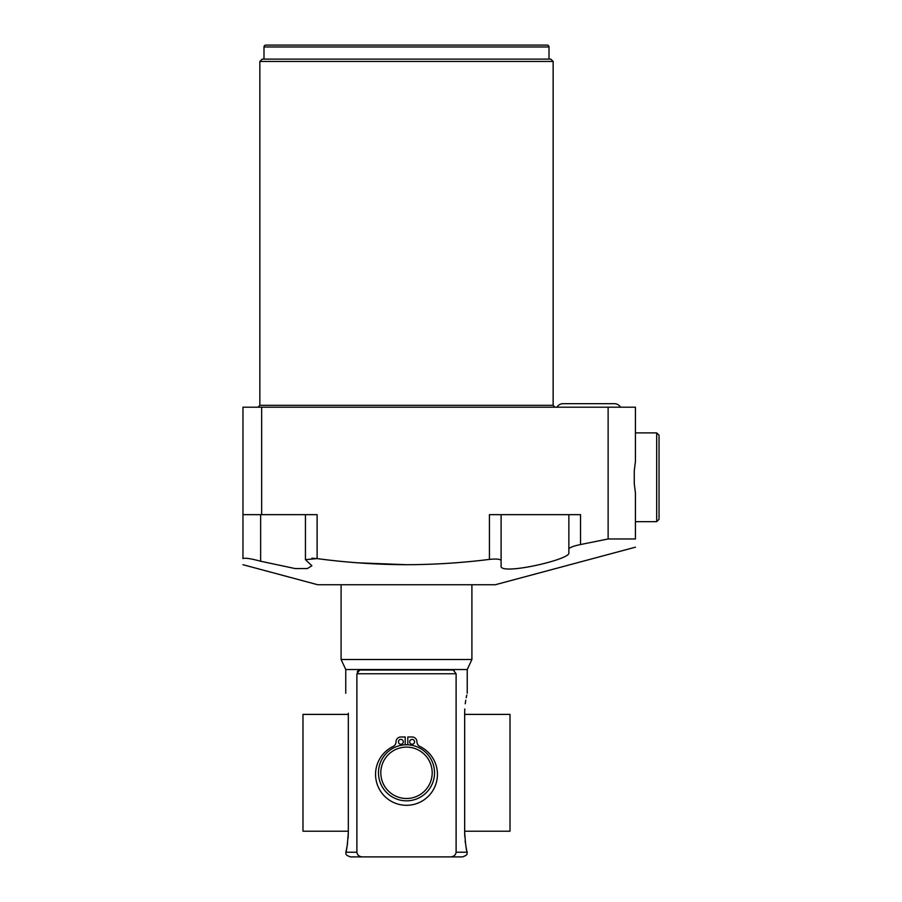 <?xml version="1.0" encoding="UTF-8"?>
<svg xmlns="http://www.w3.org/2000/svg" width="902" height="902" viewBox="0 0 902 902"><rect width="100%" height="100%" fill="white"/><g stroke="black" fill="none" stroke-linecap="round" stroke-linejoin="round"><path stroke-width="1.35" d="M403.318 741.839A2.424 2.424 0 0 0 400.894 739.403A2.424 2.424 0 0 0 398.458 741.839A2.424 2.424 0 0 0 400.894 744.263A2.424 2.424 0 0 0 403.318 741.839M414.537 741.839A2.424 2.424 0 0 0 412.101 739.403A2.424 2.424 0 0 0 409.677 741.839A2.424 2.424 0 0 0 412.101 744.263A2.424 2.424 0 0 0 414.537 741.839M407.805 744.793L407.805 736.979L412.101 736.979A4.86 4.86 0 0 1 416.961 741.839A5.119 5.119 0 0 0 419.87 746.45A30.939 30.939 0 0 1 430.705 793.625A30.939 30.939 0 0 1 382.29 793.625A30.939 30.939 0 0 1 393.125 746.45A5.119 5.119 0 0 0 396.034 741.839A4.86 4.86 0 0 1 400.894 736.979L405.19 736.979L405.19 744.793M406.498 800.829A28.03 28.03 0 0 0 434.527 772.8A28.03 28.03 0 0 0 406.498 744.77A28.03 28.03 0 0 0 378.468 772.8A28.03 28.03 0 0 0 406.498 800.829M406.498 798.495A25.696 25.696 0 0 1 380.802 772.8A25.696 25.696 0 0 1 406.498 747.104A25.696 25.696 0 0 1 432.193 772.8A25.696 25.696 0 0 1 406.498 798.495M454.225 670.209L453.244 670.006L456.108 673.749L456.108 852.232C455.6 855.22 453.661 856.776 450.267 856.9L362.728 856.9C359.334 856.776 357.384 855.22 356.888 852.232L356.933 852.807M450.267 856.9L462.568 856.9C469.04 854.555 466.357 853.495 467.236 852.232C466.334 850.913 465.477 844.295 464.665 832.366L464.665 713.234C467.71 686.039 467.71 686.039 464.665 713.234L464.778 708.972M362.728 856.9L350.427 856.9C343.944 854.555 346.639 853.495 345.759 852.232M348.33 713.234C345.274 685.971 345.274 685.971 348.33 713.234C345.274 685.971 345.274 685.971 348.33 713.234L348.33 832.366C347.439 844.836 346.593 851.454 345.782 852.232L356.888 852.232L356.888 673.749L359.751 670.006L358.759 670.22M453.244 670.006L359.751 670.006M467.236 693.266L467.236 669.521L345.759 669.521L345.759 693.266M357.936 670.795L357.316 671.708M345.894 851.804L346.391 849.718M346.593 848.782L346.966 846.899M346.999 846.707L347.608 842.93M348.116 838.116L348.33 832.399M464.665 832.433L464.789 836.729M465.139 840.946L465.398 843.054M465.68 844.915L466.154 847.542M466.21 847.857L466.661 849.977M467.022 851.477L467.213 852.232L456.108 852.232M466.785 695.115L466.21 697.742M465.748 700.234L465.24 703.774M345.759 669.521L341.091 659.497L471.904 659.497L467.236 669.521M635.436 547.187L495.266 584.744L317.729 584.744L242.965 564.708M311.878 565.779L307.356 568.542L295.168 568.564L260.644 561.236L295.168 568.564L307.356 568.542L311.878 565.779L305.44 559.657L317.121 558.597L311.889 558.191M358.331 562.848L406.498 564.708C376.224 564.573 346.424 562.532 317.121 558.597L317.121 514.659L242.965 514.659L242.965 407.197L635.436 407.197L635.436 461.429L634.264 470.9L634.264 483.664L634.264 470.9M260.644 514.659L260.644 561.236C250.79 558.575 244.904 557.695 242.965 558.597C242.965 566.693 242.965 566.693 242.965 558.597C242.965 566.693 242.965 566.693 242.965 558.597L242.965 514.659M489.425 559.398L489.425 514.659L580.538 514.659L580.538 544.537L608.128 538.968L580.538 544.537C573.458 546.037 569.557 547.514 568.858 548.968L568.858 553.05C570.041 559.714 498.366 575.95 501.106 565.779L501.106 560.593C500.385 559.082 496.495 558.688 489.425 559.398C462.219 562.837 434.572 564.607 406.498 564.708L410.094 564.697M608.128 407.197L608.128 538.968L635.436 538.968C635.436 549.837 635.436 549.837 635.436 538.968L635.436 493.135L634.264 483.664M259.855 61.449L553.14 61.449L550.795 59.115L262.2 59.115L259.855 61.449L259.855 405.325L257.995 407.197M263.993 59.115L263.993 46.972L549.002 46.972L549.002 59.115M549.002 46.972A1.872 1.872 0 0 0 547.131 45.1L265.865 45.1A1.872 1.872 0 0 0 263.993 46.972M261.659 407.197L261.659 514.659M501.106 560.593L501.106 514.659M568.858 514.659L568.858 548.968M635.436 432.892L656.69 432.892L659.035 435.226L659.035 519.327L656.69 521.672L656.69 432.892M635.436 521.672L656.69 521.672M556.951 407.197A7.013 7.013 0 0 1 563.017 403.69L614.409 403.69A7.013 7.013 0 0 1 620.486 407.197M464.665 831.204L510.013 831.204L510.013 714.395L464.665 714.395M348.33 714.395L302.982 714.395L302.982 831.204L348.33 831.204M356.888 673.749L456.108 673.749M553.14 61.449L553.14 405.325L259.855 405.325M341.091 584.744L341.091 659.497M553.14 405.325L555.001 407.197M305.44 514.659L305.44 559.657M471.904 584.744L471.904 659.497"/></g></svg>

